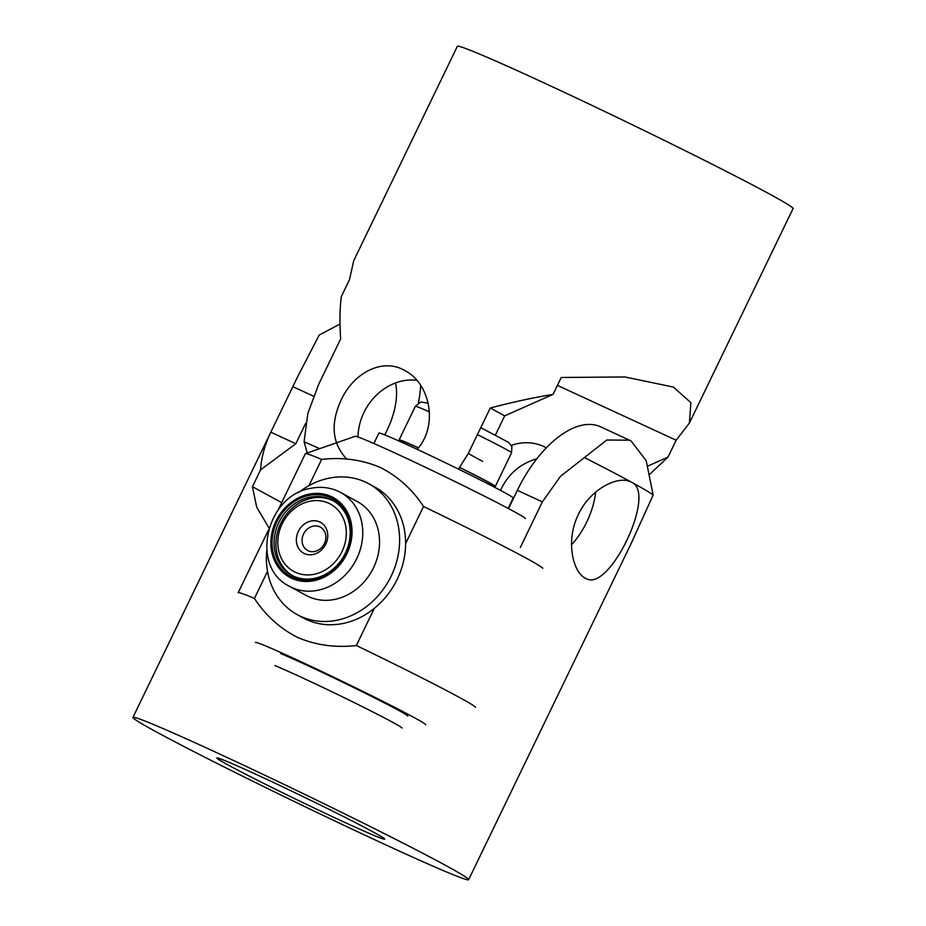 <?xml version="1.0" encoding="UTF-8"?>
<svg xmlns="http://www.w3.org/2000/svg" width="926" height="926" viewBox="0 0 926 926"><rect width="100%" height="100%" fill="white"/><g stroke="black" fill="none" stroke-linecap="round" stroke-linejoin="round"><path stroke-width="1.39" d="M425.682 724.838A94.545 2.79 -154.2 0 0 384.846 702.336A94.545 2.79 -154.2 0 0 298.149 660.423A94.545 2.79 -154.2 0 0 255.507 642.575M238.167 592.825A131.839 3.889 25.8 0 1 238.167 592.698A131.839 3.889 25.8 0 1 254.43 598.428C265.669 615.57 280.15 628.604 297.859 637.551C316.148 645.248 335.652 647.899 356.348 645.515A131.839 3.889 25.8 0 1 475.547 707.452M542.752 568.309A131.839 3.889 -154.2 0 0 423.541 506.487C412.301 489.345 397.821 476.311 380.123 467.375C361.811 459.678 342.319 457.027 321.635 459.412A131.839 3.889 -154.2 0 0 305.464 453.601L355.225 436.296A94.545 2.79 25.8 0 1 397.786 454.296A94.545 2.79 25.8 0 1 525.401 518.56M305.464 453.601A131.839 3.889 -154.2 0 0 305.36 453.682L278.124 510.029M423.541 506.487L405.611 543.597M374.278 608.405L356.348 645.515M254.43 598.428L267.51 571.377M308.96 485.652L321.635 459.412M325.778 544.094A17.582 15.094 118.6 0 1 304.411 553.574A17.582 15.094 118.6 0 1 298.346 531.42A17.582 15.094 118.6 0 1 319.701 521.94A17.582 15.094 118.6 0 1 325.778 544.094M303.578 534.001A13.311 11.436 -61.4 0 0 307.594 550.495A13.311 11.436 -61.4 0 0 324.366 543.608A13.311 11.436 -61.4 0 0 320.35 527.114A13.311 11.436 -61.4 0 0 303.578 534.001M341.983 551.583A38.348 32.942 -61.4 0 0 328.742 503.246A38.348 32.942 -61.4 0 0 282.129 523.931A38.348 32.942 -61.4 0 0 295.371 572.268A38.348 32.942 -61.4 0 0 341.983 551.583M292.639 575.683A42.619 36.6 118.6 0 1 280.728 523.445A42.619 36.6 118.6 0 1 333.464 500.908M401.456 441.552A53.43 1.574 25.8 0 1 399.129 439.862A53.43 1.574 25.8 0 1 418.39 447.79M401.213 442.038L401.676 441.1A50.606 1.493 25.8 0 1 418.32 447.883M373.884 443.496L378.931 433.055A74.578 2.199 25.8 0 1 412.556 447.212A74.578 2.199 25.8 0 1 480.096 479.842A74.578 2.199 25.8 0 1 513.212 497.98L508.166 508.42M459.678 467.537A50.606 1.493 25.8 0 1 492.794 485.143L492.343 486.092M459.736 467.468A53.43 1.574 25.8 0 1 495.341 486.37A53.43 1.574 25.8 0 1 492.574 485.594M280.752 653.606A74.578 2.199 25.8 0 1 356.718 689.025A74.578 2.199 25.8 0 1 407.776 716.087M401.988 728.067A74.578 2.199 -154.2 0 0 350.931 701.005A74.578 2.199 -154.2 0 0 274.964 665.597M278.876 522.438A42.619 36.6 118.6 0 1 309.469 497.285A42.619 36.6 118.6 0 1 332.55 500.399A42.619 36.6 118.6 0 1 345.375 553.158A42.619 36.6 118.6 0 1 314.794 578.299A42.619 36.6 118.6 0 1 291.713 575.196A42.619 36.6 118.6 0 1 278.876 522.438M335.154 599.33A53.43 45.895 -61.4 0 0 378.074 554.767A53.43 45.895 -61.4 0 0 357.413 501.649L340.652 492.493A53.43 45.895 118.6 0 1 361.314 545.611A53.43 45.895 118.6 0 1 318.394 590.175A53.43 45.895 118.6 0 1 289.444 586.285L306.205 595.43A53.43 45.895 -61.4 0 0 335.154 599.33M368.745 483.742L374.729 487.007A74.578 64.056 118.6 0 1 403.574 561.144A74.578 64.056 118.6 0 1 343.65 623.348A74.578 64.056 118.6 0 1 303.253 617.92L297.269 614.644A74.578 64.056 -61.4 0 0 337.666 620.084A74.578 64.056 -61.4 0 0 397.59 557.88A74.578 64.056 -61.4 0 0 368.745 483.742A74.578 64.056 -61.4 0 0 328.336 478.314A74.578 64.056 -61.4 0 0 298.438 492.667M314.215 579.352A44.101 37.885 118.6 0 1 272.151 545.831A44.101 37.885 118.6 0 1 308.705 495.503A44.101 37.885 118.6 0 1 350.769 529.035A44.101 37.885 118.6 0 1 314.215 579.352M266.769 550.681A74.578 64.056 -61.4 0 0 297.269 614.644M373.514 832.161A93.213 2.743 25.8 0 1 384.707 839.13A93.213 2.743 25.8 0 1 321.889 811.697A93.213 2.743 25.8 0 1 228.051 764.957A93.213 2.743 25.8 0 1 216.858 757.989A93.213 2.743 25.8 0 1 279.675 785.41A93.213 2.743 25.8 0 1 373.514 832.161M269.049 528.063L256.71 507.228L252.439 486.682L260.611 469.795L295.834 443.728L305.673 423.367M252.439 486.682L281.689 502.656M420.693 385.471A95.876 49.009 -65.2 0 1 418.378 402.972M384.672 434.873A53.268 27.224 114.8 0 0 395.529 382.936M595.673 492.088A53.268 27.224 -65.2 0 1 571.527 544.766M630.861 544.129L653.143 495.063L646.186 460.639L631.057 440.95L600.638 426.828A95.876 49.009 114.8 0 0 517.333 490.34L508.513 508.594M295.834 443.728L270.82 432.176L297.223 377.565L319.204 335.062L340.016 324.007M260.611 469.795C261.306 457.56 264.709 445.012 270.82 432.176M629.553 440.197L606.773 440.012L560.45 476.358L542.347 501.892L520.331 547.44M584.931 457.814A186.439 5.498 25.8 0 1 631.636 482.261C657.159 492.945 609.169 592.837 586.1 578.542C572.766 573.148 565.3 540.414 578.461 514.324C590.232 489.044 617.943 475.304 630.803 481.844L631.636 482.261A186.439 5.498 25.8 0 1 653.143 495.063M155.325 731.355A186.439 5.498 25.8 0 1 132.939 717.418A186.439 5.498 25.8 0 1 303.172 793.605A186.439 5.498 25.8 0 1 468.637 879.7A186.439 5.498 25.8 0 1 342.99 824.846A186.439 5.498 25.8 0 1 155.325 731.355M495.41 435.046L504.693 415.855L553.077 394.372L561.249 377.472L624.934 376.975L673.376 387.056L690.889 402.683L689.419 422.997L676.154 440.22L667.993 457.108L647.945 466.01M676.154 440.22L557.429 385.378M546.352 447.825A53.268 45.756 -61.4 0 0 545.981 447.617A53.268 45.756 -61.4 0 0 543.631 446.436A53.268 45.756 -61.4 0 0 511.326 445.371M357.98 436.968A53.268 45.756 118.6 0 1 416.793 380.308M689.419 422.997L793.061 208.581A186.439 5.498 -154.2 0 0 627.608 122.498A186.439 5.498 -154.2 0 0 457.363 46.3L353.709 260.715L349.496 279.652L341.324 296.551C339.784 308.37 339.564 322.468 340.664 338.87L318.648 384.417L307.849 413.413L304.087 441.795L307.247 452.976M458.463 469.1L468.267 453.532L490.282 407.996C512.182 402.22 533.11 397.671 553.077 394.372M490.282 407.996L504.693 415.855M667.993 457.108L649.936 474.089M346.775 459.122C332.11 443.577 330.235 423.865 341.15 399.963C353.5 372.97 382.461 357.482 404.708 370.493C429.988 383.098 438.75 425.439 417.14 449.341M319.678 448.659A186.439 5.498 -154.2 0 0 304.075 441.795M536.837 458.798C520.099 463.648 507.992 474.17 500.515 490.375M429.421 411.896A53.43 1.574 -154.2 0 0 415.357 406.306L420.751 401.988L428.182 403.146M495.341 486.37L511.557 452.814A53.43 1.574 -154.2 0 0 477.411 434.63M314.296 580.625A45.432 39.031 -61.4 0 0 351.949 528.781A45.432 39.031 -61.4 0 0 308.613 494.241A45.432 39.031 -61.4 0 0 270.971 546.085A45.432 39.031 -61.4 0 0 314.296 580.625M542.347 501.892L517.333 490.34M313.497 396.178L292.836 386.64M468.267 453.532L482.678 461.391M238.167 592.698L268.528 529.892M399.129 439.862L415.357 406.306M480.779 427.662L508.64 442.431L511.893 446.621L511.557 452.814M340.652 492.493C331.323 487.539 321.287 486.173 310.534 488.384C266.04 495.352 249.707 567.198 289.444 586.285M295.162 381.825L132.939 717.418M632.921 539.846L468.637 879.7"/></g></svg>
